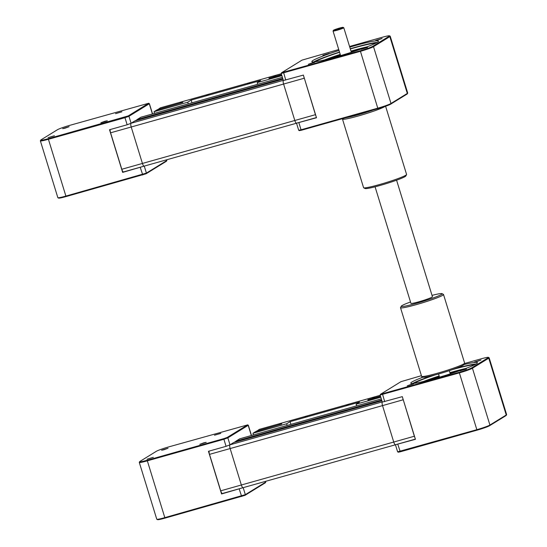 <?xml version="1.0" encoding="UTF-8"?>
<svg xmlns="http://www.w3.org/2000/svg" width="547" height="547" viewBox="0 0 547 547"><rect width="100%" height="100%" fill="white"/><g stroke="black" fill="none" stroke-linecap="round" stroke-linejoin="round"><path stroke-width="0.82" d="M303.872 76.71A3.378 0.971 74.3 0 0 304.228 78.235L283.599 84.047A3.378 0.971 74.3 0 1 283.353 80.416A3.378 0.971 74.3 0 0 283.599 84.047L294.812 120.49L142.425 163.444A3.378 0.971 74.3 0 0 144.196 166.165A3.378 0.971 74.3 0 0 144.271 166.131A3.378 0.971 -105.7 0 1 144.196 166.165A3.378 0.971 -105.7 0 1 142.425 163.444L131.212 127L142.425 163.444L121.796 169.262L110.583 132.818A3.378 0.971 -105.7 0 1 110.193 129.55M282.984 79.206L134.774 120.983L131.082 123.26A3.378 0.971 74.3 0 0 131.212 127L283.599 84.047L294.812 120.49A3.378 0.971 74.3 0 0 296.522 123.219L123.39 171.977A3.378 0.971 -105.7 0 1 123.246 171.908A3.378 0.971 -105.7 0 1 121.796 169.262L121.721 169.269A3.261 0.944 74.3 0 0 123.123 171.826A3.261 0.944 74.3 0 0 123.184 171.861M140.976 117.215A3.378 0.971 74.3 0 0 140.894 117.222A3.378 0.971 74.3 0 0 140.818 117.256L137.126 119.533L137.345 120.258L137.16 119.643L135.157 120.873M282.758 78.481L137.126 119.533M110.159 129.557A3.261 0.944 74.3 0 0 110.508 132.825L131.212 127A3.378 0.971 -105.7 0 1 131.082 123.26L127.143 124.771L124.969 117.694L48.259 139.321A11.248 0.882 162.9 0 1 40.369 140.859A11.248 0.882 162.9 0 1 40.382 140.784L40.758 140.087A10.687 0.841 -17.1 0 0 48.239 138.692L128.258 115.902L148.675 103.26L70.002 125.284A10.687 0.841 -17.1 0 0 57.435 129.735L41.107 139.793A10.687 0.841 -17.1 0 0 40.758 140.087M40.369 140.859L57.845 197.672A11.248 0.882 -17.1 0 0 57.9 197.727A11.248 0.882 -17.1 0 0 65.736 196.127L146.418 173.098L166.753 160.572L166.671 159.827M148.675 103.26L149.276 103.759L128.942 116.292L124.969 117.694L124.948 117.072M110.508 132.825L121.721 169.269M127.143 124.771L109.523 129.735L122.644 172.394L143.916 166.185M166.862 160.476L166.397 161.256L146.063 173.782L66.043 196.571A10.687 0.841 162.9 0 1 58.604 198.096L57.9 197.727M54.42 135.765L48.095 137.653L54.42 135.765M104.942 121.236L107.308 120.798L100.874 122.774L104.942 121.236M115.554 113.66L121.885 111.814L115.554 113.66M65.031 128.189L62.679 128.668L69.113 126.692L65.031 128.189M123.355 171.963L122.644 172.394M304.33 78.194L315.441 114.679L294.812 120.49A3.378 0.971 74.3 0 0 296.522 123.219M349.567 46.481L382.032 37.333A10.687 0.841 162.9 0 1 389.478 35.815A10.687 0.841 162.9 0 1 389.163 36.232L372.835 46.29A10.687 0.841 162.9 0 1 360.268 50.741L281.589 72.73L281.213 73.448L283.387 80.525L303.373 75.096L316.501 117.755L296.508 123.184L316.44 117.557M315.544 114.638L315.441 114.679A3.378 0.971 74.3 0 0 315.988 116.087M296.508 123.184L298.703 130.275L301.055 129.796L298.874 122.719M281.213 73.448L360.288 51.363A11.248 0.882 -17.1 0 0 373.519 46.68L389.84 36.622A11.248 0.882 -17.1 0 0 390.23 36.239A11.248 0.882 -17.1 0 0 390.175 36.177L389.478 35.815M378.073 108.621L377.765 108.176L301.055 129.796L301.363 130.248L378.073 108.621A10.687 0.841 -17.1 0 0 390.64 104.169L406.968 94.111A10.687 0.841 -17.1 0 0 407.317 93.817L407.693 93.12A11.248 0.882 162.9 0 1 407.317 93.428L390.996 103.486A11.248 0.882 162.9 0 1 377.765 108.176L360.268 50.741M298.703 130.275L299.4 130.644L301.363 130.248M390.23 36.239L407.706 93.045A11.248 0.882 162.9 0 1 407.693 93.12M281.589 72.73L302.012 60.129L338.737 49.538M361.17 49.305L367.502 47.459L361.17 49.305M312.364 62.775L314.723 62.331L308.296 64.314L312.364 62.775M329.198 53.442L322.874 55.329L329.198 53.442M378.004 39.972L375.652 40.451L382.086 38.475L378.004 39.972M349.765 47.138A34.871 2.735 162.9 0 1 378.51 41.121A34.871 2.735 162.9 0 1 336.302 56.84A34.871 2.735 162.9 0 1 311.852 61.626A34.871 2.735 162.9 0 1 339.017 50.447M313.718 61.934A34.871 2.735 162.9 0 1 339.509 52.054M350.258 48.745A34.871 2.735 162.9 0 1 377.143 42.42M315.496 61.743A32.061 2.516 162.9 0 1 339.578 52.266M350.326 48.963A32.061 2.516 162.9 0 1 375.57 43.268M324.603 59.91A32.061 2.516 162.9 0 1 340.234 54.413M350.983 51.103A32.061 2.516 162.9 0 1 367.003 46.871M326.197 59.527A30.01 2.352 162.9 0 1 340.282 54.57M351.03 51.261A30.01 2.352 162.9 0 1 365.464 47.445M360.87 49.1A24.547 1.921 -17.1 0 0 351.16 51.678M340.412 54.987A24.547 1.921 -17.1 0 0 330.935 58.31M336.008 56.929A19.74 1.545 162.9 0 1 340.528 55.356M351.277 52.054A19.74 1.545 162.9 0 1 355.899 50.809M355.133 51.062A19.124 1.497 -17.1 0 0 351.29 52.102M340.542 55.411A19.124 1.497 -17.1 0 0 336.774 56.71M343.072 27.35L343.776 27.719A5.627 0.438 162.9 0 1 343.796 27.747A5.627 0.438 162.9 0 1 336.993 30.283A5.627 0.438 162.9 0 1 333.048 31.056A5.627 0.438 162.9 0 1 333.055 31.015L333.424 30.317A5.06 0.397 -17.1 0 0 336.973 29.654A5.06 0.397 -17.1 0 0 343.072 27.35A5.06 0.397 -17.1 0 0 338.142 28.485A5.06 0.397 -17.1 0 0 333.424 30.317M157.55 109.831L160.339 107.834L281.295 73.736M157.474 109.598L182.869 102.439L156.702 110.07L154.035 111.711L187.73 102.214L188.236 103.882M281.643 74.857L268.987 78.419M257.692 84.3L257.186 82.638L260.618 80.525L191.163 100.101L187.73 102.214M257.186 82.638L281.896 75.677M268.912 78.187L281.568 74.618M273.507 76.566L275.715 75.746L273.507 76.566M247.593 83.869L249.801 83.048L247.593 83.869M206.13 95.561L208.332 94.734L206.13 95.561M180.209 102.863L182.418 102.043L180.209 102.863M191.163 100.101L192.004 102.822M154.548 113.379L154.035 111.711M402.797 398.264A3.378 0.971 74.3 0 0 403.153 399.789L382.524 405.607A3.378 0.971 74.3 0 1 382.278 401.97A3.378 0.971 74.3 0 0 382.524 405.607L393.737 442.044L241.35 484.998A3.378 0.971 74.3 0 0 243.121 487.719A3.378 0.971 74.3 0 0 243.196 487.685A3.378 0.971 -105.7 0 1 243.121 487.719A3.378 0.971 -105.7 0 1 241.35 484.998L230.137 448.561L241.35 484.998L220.721 490.816L209.508 454.372A3.378 0.971 -105.7 0 1 209.118 451.104M381.902 400.76L233.699 442.537L230.007 444.814A3.378 0.971 74.3 0 0 230.137 448.561L382.524 405.607L393.737 442.044A3.378 0.971 74.3 0 0 395.447 444.779L222.314 493.531A3.378 0.971 -105.7 0 1 222.171 493.462A3.378 0.971 -105.7 0 1 220.721 490.816L220.646 490.83A3.261 0.944 74.3 0 0 222.048 493.387A3.261 0.944 74.3 0 0 222.103 493.421M239.901 438.769A3.378 0.971 74.3 0 0 239.818 438.783A3.378 0.971 74.3 0 0 239.743 438.817L236.051 441.087L236.27 441.812L236.085 441.197L234.082 442.427M381.683 400.042L236.051 441.087M209.084 451.111A3.261 0.944 74.3 0 0 209.433 454.386L230.137 448.561A3.378 0.971 -105.7 0 1 230.007 444.814L226.068 446.325L223.894 439.255L147.184 460.875A11.248 0.882 162.9 0 1 139.294 462.42A11.248 0.882 162.9 0 1 139.307 462.338L139.683 461.641A10.687 0.841 -17.1 0 0 147.164 460.253L223.873 438.626L227.183 437.456L247.517 424.93L168.927 446.844A10.687 0.841 -17.1 0 0 156.36 451.296L140.032 461.353A10.687 0.841 -17.1 0 0 139.683 461.641M139.294 462.42L156.77 519.226A11.248 0.882 -17.1 0 0 156.825 519.281A11.248 0.882 -17.1 0 0 164.661 517.681L245.336 494.652L265.671 482.126L265.596 481.387M247.6 424.821L248.201 425.32L227.86 437.846L223.894 439.255L223.873 438.626M209.433 454.386L220.646 490.83M226.068 446.325L208.448 451.296L221.569 493.955L242.841 487.746M265.787 482.037L265.322 482.81L244.988 495.336L164.968 518.132A10.687 0.841 162.9 0 1 157.522 519.65L156.825 519.281M153.338 457.326L147.02 459.213L153.338 457.326M203.867 442.796L206.233 442.359L199.799 444.335L203.867 442.796M214.479 435.221L220.81 433.374L214.479 435.221M163.956 449.75L161.604 450.229L168.032 448.246L163.956 449.75M222.28 493.517L221.569 493.955M403.255 399.754L414.366 436.232L393.737 442.044A3.378 0.971 74.3 0 0 395.447 444.779M464.437 363.543L480.957 358.887A10.687 0.841 162.9 0 1 488.396 357.369A10.687 0.841 162.9 0 1 488.081 357.786L471.76 367.844A10.687 0.841 162.9 0 1 459.193 372.295L380.507 394.284L380.131 395.009L382.312 402.079L402.298 396.65L415.426 439.309L395.433 444.745L415.364 439.118M414.462 436.198L414.366 436.232A3.378 0.971 74.3 0 0 414.906 437.641M380.507 394.284L400.937 381.683L421.416 375.673M380.131 395.009L459.213 372.924A11.248 0.882 -17.1 0 0 472.444 368.234L488.765 358.176A11.248 0.882 -17.1 0 0 489.155 357.793A11.248 0.882 -17.1 0 0 489.1 357.738L488.396 357.369M489.155 357.793L506.631 414.599A11.248 0.882 162.9 0 1 506.618 414.681A11.248 0.882 162.9 0 1 506.242 414.988L489.921 425.046A11.248 0.882 162.9 0 1 476.69 429.73L397.628 451.836L395.433 444.732M460.095 370.859L466.427 369.013L460.095 370.859M411.289 384.329L413.648 383.891L407.221 385.867L411.289 384.329M422.455 376.828L421.799 376.883L422.106 376.644M476.929 361.526L474.577 362.011L481.011 360.029L476.929 361.526M463.883 364.582A34.871 2.735 162.9 0 1 477.435 362.675A34.871 2.735 162.9 0 1 435.227 378.401A34.871 2.735 162.9 0 1 410.776 383.18A34.871 2.735 162.9 0 1 423.057 377.143M397.628 451.836L398.325 452.198L400.288 451.801L476.998 430.181A10.687 0.841 -17.1 0 0 489.565 425.723L505.893 415.672A10.687 0.841 -17.1 0 0 506.242 415.378L506.618 414.681M412.643 383.488A34.871 2.735 162.9 0 1 432.048 375.721M455.651 368.466A34.871 2.735 162.9 0 1 476.068 363.974M414.421 383.303A32.061 2.516 162.9 0 1 435.173 374.914M452.615 369.553A32.061 2.516 162.9 0 1 474.495 364.822M423.528 381.464A32.061 2.516 162.9 0 1 439.159 375.967M449.907 372.664A32.061 2.516 162.9 0 1 465.928 368.425M425.122 381.081A30.01 2.352 162.9 0 1 439.207 376.124M449.955 372.815A30.01 2.352 162.9 0 1 464.389 368.999M459.795 370.661A24.547 1.921 -17.1 0 0 450.085 373.239M439.337 376.541A24.547 1.921 -17.1 0 0 429.86 379.871M434.927 378.483A19.74 1.545 162.9 0 1 439.446 376.917M450.202 373.608A19.74 1.545 162.9 0 1 454.817 372.363M454.058 372.616A19.124 1.497 -17.1 0 0 450.215 373.656M439.467 376.965A19.124 1.497 -17.1 0 0 435.699 378.264M256.468 431.392L259.264 429.388L380.22 395.296M256.399 431.152L281.794 423.993L255.627 431.631L252.96 433.272L286.649 423.775L287.161 425.436M380.568 396.411L367.912 399.98M356.617 405.86L356.104 404.199L359.543 402.079L290.088 421.655L286.649 423.775M356.104 404.199L380.815 397.231M367.837 399.741L380.493 396.172M372.432 398.12L374.64 397.3L372.432 398.12M346.518 405.43L348.726 404.602L346.518 405.43M305.048 417.115L307.257 416.294L305.048 417.115M279.134 424.417L281.343 423.597L279.134 424.417M290.088 421.655L290.922 424.376M253.473 434.933L252.96 433.272M385.601 106.248L406.585 174.452A22.495 1.764 162.9 0 1 406.558 174.602A22.495 1.764 162.9 0 1 384.165 183.19A22.495 1.764 162.9 0 1 363.687 187.792A22.495 1.764 162.9 0 1 363.577 187.683L342.477 119.082A22.495 1.764 -17.1 0 0 363.058 114.59A22.495 1.764 -17.1 0 0 384.938 106.48M363.687 187.792L365.088 188.53A21.374 1.675 -17.1 0 0 384.541 184.154A21.374 1.675 -17.1 0 0 405.819 175.997L406.558 174.602M342.682 118.596L342.504 118.931A22.495 1.764 -17.1 0 0 342.477 119.082M373.663 109.865A21.374 1.675 162.9 0 1 362.777 113.414A21.374 1.675 162.9 0 1 345.909 117.687M401.279 306.183L400.534 307.578A22.495 1.764 -17.1 0 0 400.513 307.729A22.495 1.764 -17.1 0 0 422.53 302.799A22.495 1.764 -17.1 0 0 443.514 294.498A22.495 1.764 -17.1 0 0 443.412 294.389L442.01 293.65A21.374 1.675 162.9 0 1 422.175 301.643A21.374 1.675 162.9 0 1 401.279 306.183A21.374 1.675 162.9 0 1 410.517 301.992M432.014 295.373A21.374 1.675 162.9 0 1 442.01 293.65M443.514 294.498L464.622 363.099A22.495 1.764 162.9 0 1 464.594 363.249A22.495 1.764 162.9 0 1 443.638 371.399A22.495 1.764 162.9 0 1 421.723 376.439A22.495 1.764 162.9 0 1 421.614 376.329L400.513 307.729M421.723 376.439L423.118 377.177A21.374 1.675 -17.1 0 0 443.938 372.384A21.374 1.675 -17.1 0 0 463.849 364.644L464.594 363.249M396.582 180.195L432.438 296.734A11.248 0.882 162.9 0 1 421.942 300.884A11.248 0.882 162.9 0 1 410.934 303.353L375.078 186.807M282.409 77.346L140.818 117.256M283.332 80.341L131.082 123.26L128.942 116.292L128.258 115.902M144.278 166.144L146.418 173.098L146.063 173.782M166.397 161.256L166.534 159.868M152.415 113.974L149.276 103.759L148.593 103.369M48.239 138.692L66.043 196.571M142.753 174.951L140.271 167.43M285.753 80.06L283.558 72.361M390.64 104.169L390.996 103.486L373.519 46.68L372.835 46.29M406.968 94.111L407.317 93.428L389.84 36.622L389.163 36.232M239.818 438.783L381.327 398.893L239.743 438.817M382.25 401.901L230.007 444.814L227.86 437.846L227.183 437.456M243.196 487.698L245.336 494.652L244.988 495.336M265.322 482.81L265.459 481.422M251.34 435.535L248.201 425.32L247.517 424.93M147.164 460.253L164.968 518.132M241.678 496.505L239.196 488.984M505.893 415.672L506.242 414.988L488.765 358.176L488.081 357.786M471.76 367.844L472.444 368.234L489.921 425.046L489.565 425.723M384.678 401.621L382.476 393.922M476.998 430.181L459.193 372.295M397.799 444.28L400.288 451.801M282.402 77.339L140.894 117.222M149.393 103.65L152.558 113.94M333.048 31.056L340.603 55.603M343.796 27.747L351.352 52.3M248.311 425.204L251.476 435.494M438.55 373.984L439.521 377.163M449.299 370.675L450.277 373.854"/></g></svg>
